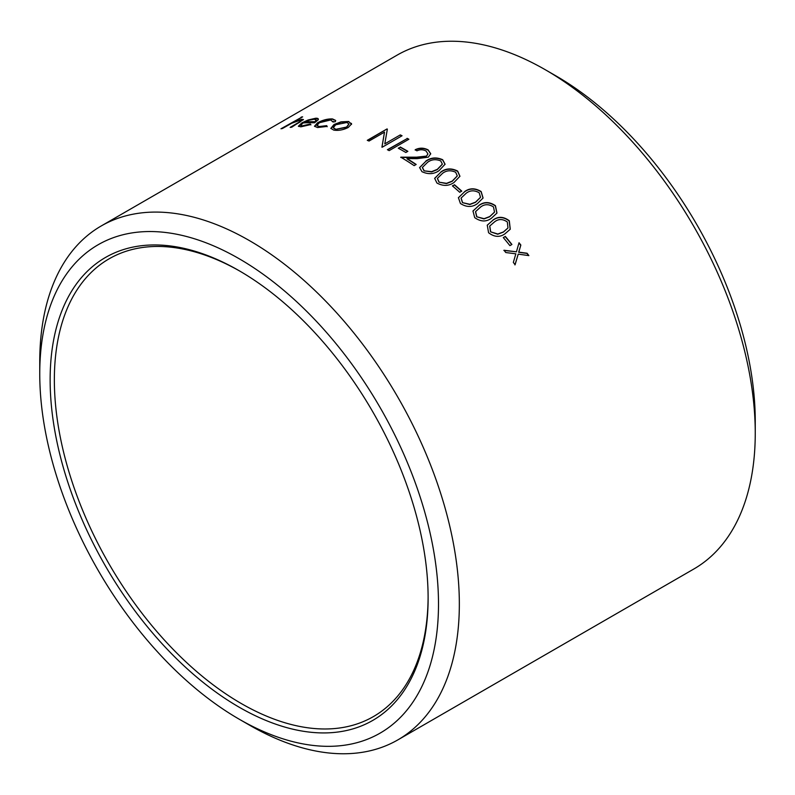 <?xml version="1.0" encoding="UTF-8"?>
<svg xmlns="http://www.w3.org/2000/svg" width="795" height="795" viewBox="0 0 795 795"><rect width="100%" height="100%" fill="white"/><g stroke="black" fill="none" stroke-linecap="round" stroke-linejoin="round"><path stroke-width="1.19" d="M240.189 271.324A264.288 152.59 -120 0 0 109.094 258.832A264.288 152.59 -120 0 0 109.094 564.013A264.288 152.59 -120 0 0 373.382 716.603A264.288 152.59 -120 0 0 428.117 596.826M39.75 373.829L39.75 361.795A296.694 171.293 60 0 1 101.194 225.979L397.112 55.133A296.694 171.293 60 0 1 545.459 69.831L555.874 75.843A281.957 162.786 60 0 1 755.25 421.171L755.25 433.205A296.694 171.293 60 0 1 693.806 569.021L397.888 739.867A296.694 171.293 60 0 1 249.541 725.169L239.126 719.157A281.957 162.786 60 0 1 39.75 373.829A281.957 162.786 60 0 1 239.126 258.713A281.957 162.786 60 0 1 438.502 604.051A281.957 162.786 60 0 1 239.126 719.157M555.874 75.843L545.459 69.831A296.694 171.293 60 0 1 755.25 433.205M400.283 147.025A296.694 171.293 60 0 1 406.096 150.295A296.694 171.293 60 0 1 407.855 151.318L405.838 152.491A296.694 171.293 60 0 0 404.069 151.457A296.694 171.293 60 0 0 398.255 148.198L400.283 147.323A296.336 171.094 60 0 1 407.606 151.467M101.194 225.979A296.694 171.293 60 0 1 249.541 240.676A296.694 171.293 60 0 1 443.372 502.122A296.694 171.293 60 0 1 397.888 739.867M310.209 124.05L310.795 124.557L300.868 126.832L298.373 126.236L301.901 122.837L308.162 119.966L315.814 118.216C317.94 118.187 318.725 118.733 318.169 119.856L314.582 122.778A296.694 171.293 60 0 0 303.114 122.937L300.659 125.342L302.438 125.809L310.209 124.05L310.905 124.875M318.308 118.972L318.169 119.856M333.016 122.003L330.67 119.956L319.361 122.748L316.927 125.471L319.312 126.524L326.705 125.65L327.113 126.405L317.523 127.538L314.492 126.236L317.593 122.748C322.83 119.975 327.818 118.713 332.558 118.952L335.649 120.443L335.321 121.665L333.016 122.003L333.155 121.297M348.617 121.486L351.479 124.04L348.26 127.468C343.291 129.963 338.441 130.837 333.711 130.092L330.849 128.373L334.059 124.487L341.025 121.854L348.617 121.486L351.549 124.368M351.47 123.374L351.479 124.04M381.948 146.936A296.694 171.293 60 0 1 382.355 147.135L402.061 135.756A296.694 171.293 60 0 0 400.302 134.902L384.79 143.855L387.364 129.108A296.694 171.293 60 0 0 386.996 128.949L367.28 140.327A296.694 171.293 60 0 1 369.039 141.053L384.512 132.119L381.948 146.936M407.11 138.32A296.694 171.293 60 0 1 408.868 139.254L389.162 150.633A296.694 171.293 60 0 0 387.394 149.698L407.12 138.618A296.336 171.094 60 0 1 408.61 139.403M426.339 156.098L416.58 157.181L400.789 157.181A296.694 171.293 60 0 1 414.155 165.638L416.183 164.466A296.694 171.293 60 0 0 407.03 158.573L417.216 158.642L428.267 157.181L430.731 153.773L428.177 149.927C423.854 147.671 419.522 147.612 415.189 149.748A296.694 171.293 60 0 1 416.958 150.821C420.048 149.351 423.079 149.42 426.07 151.03L427.919 153.892L426.319 156.377L427.909 154.041M425.772 161.137C430.82 157.47 436.455 156.993 442.686 159.725L445.081 164.227L439.059 170.657C433.921 174.244 428.227 174.582 421.966 171.68L419.601 167.566L425.742 161.415C430.791 157.748 436.435 157.271 442.656 159.994L445.061 164.366M440.808 171.988C445.866 168.272 451.49 167.974 457.662 171.074L459.947 176.261L453.955 182.522C448.807 186.139 443.133 186.318 436.942 183.039L434.656 178.338L440.768 172.257C445.826 168.54 451.441 168.232 457.612 171.332L459.917 176.381M454.422 184.708A296.694 171.293 60 0 1 461.766 191.118L459.739 192.281A296.694 171.293 60 0 0 452.395 185.871L454.362 184.957A296.336 171.094 60 0 1 461.557 191.237M464.479 191.704C469.557 187.928 475.112 187.878 481.154 191.555L483.082 198.005L477.239 203.758C472.081 207.435 466.476 207.346 460.434 203.51L458.417 197.687L464.409 191.953C469.487 188.177 475.042 188.117 481.084 191.784L483.042 198.104M478.908 205.408C483.996 201.592 489.501 201.692 495.434 205.686L496.974 213.07L491.34 218.317C486.172 222.024 480.627 221.805 474.714 217.641L472.975 210.993L478.819 205.637C483.907 201.821 489.412 201.91 495.335 205.905L496.925 213.169M492.96 220.076C498.067 216.23 503.513 216.459 509.297 220.752L510.261 229.228L505.004 233.79C499.817 237.526 494.341 237.168 488.577 232.716L487.255 225.164L492.85 220.285C497.958 216.449 503.404 216.667 509.188 220.96L510.201 229.318M505.302 236.373A296.694 171.293 60 0 1 511.92 244.472L509.903 245.635A296.694 171.293 60 0 0 503.285 237.546L505.183 236.562A296.336 171.094 60 0 1 511.732 244.582M519.036 242.753A296.694 171.293 60 0 1 520.844 245.049L518.797 252.124L527.105 253.247A296.694 171.293 60 0 1 528.864 255.602L518.211 254.142L515.09 264.765A296.694 171.293 60 0 0 513.341 262.41L515.846 253.824L505.789 252.542A296.694 171.293 60 0 0 503.98 250.246L516.432 251.816L519.036 242.753M301.176 117.113A296.694 171.293 60 0 1 302.647 116.835L294.12 121.764L301.712 119.31L303.432 119.548L291.676 127.23A296.694 171.293 60 0 0 290.145 127.389L300.023 121.605L301.047 120.492L299.675 120.373L291.735 123.225L282.434 128.502A296.694 171.293 60 0 0 280.963 128.78L301.315 117.431A296.336 171.094 60 0 1 301.752 117.352M239.126 270.707L239.126 270.707A267.279 154.31 60 0 1 428.117 598.049A267.279 154.31 60 0 1 239.126 707.172A267.279 154.31 60 0 1 50.135 379.821A267.279 154.31 60 0 1 239.126 270.707M295.502 121.575L303.442 119.727M291 127.299L300.152 121.933L301.047 120.492M282.006 128.581L301.315 117.431M520.844 245.049L518.658 252.293L526.966 253.406A296.336 171.094 60 0 1 528.566 255.563M518.211 254.142L514.941 264.924M503.851 250.425L516.432 251.816M518.966 243.012A296.336 171.094 60 0 1 520.705 245.228M503.354 237.626L505.183 236.562M487.196 225.273L492.85 220.285M489.7 226.118L490.545 231.812L497.71 234.217L503.324 232.13L507.906 228.056M490.545 231.812L497.819 234.018L503.444 231.941L507.965 227.966L507.329 221.984C502.768 218.794 498.515 218.754 494.579 221.845L489.76 226.018L490.654 231.613M472.926 211.112L478.819 205.637M475.529 211.718L476.692 216.757L483.986 218.913L489.621 216.777L494.46 212.215M476.692 216.757L484.085 218.695L489.72 216.568L494.52 212.076L493.466 206.909C488.796 203.947 484.503 203.997 480.568 207.068L475.579 211.609L476.791 216.538M458.377 197.796L464.409 191.953M461.07 198.164L462.442 202.636L469.835 204.524L475.499 202.347L480.468 197.418M462.442 202.636L469.915 204.285L475.579 202.119L480.518 197.279L479.196 192.768C474.436 190.055 470.103 190.214 466.188 193.245L461.1 198.044L462.511 202.397M452.554 186L454.362 184.957M434.636 178.468L440.768 172.257M437.399 178.497L438.979 182.174L446.492 183.595L452.176 181.339L457.234 176.053M438.979 182.174L446.552 183.337L452.236 181.081L457.264 175.934L455.704 172.286C450.835 170.011 446.462 170.349 442.567 173.32L437.419 178.358L439.029 181.916M419.591 167.695L425.742 161.415M422.374 167.606L424.023 170.836L431.596 171.929L437.28 169.613L442.338 164.247M424.023 170.836L431.625 171.66L437.32 169.345L442.358 164.128L440.728 160.928C435.829 158.93 431.427 159.407 427.541 162.339L422.384 167.457L424.053 170.557M415.179 150.046C419.522 147.9 423.854 147.959 428.167 150.205L430.721 153.912M407.03 158.573L407.02 158.861A296.336 171.094 60 0 1 415.944 164.605M400.779 157.47L416.57 157.46L426.319 156.377M398.524 148.337L400.283 147.323M387.672 149.848L407.12 138.618M381.968 147.244L384.512 132.119M384.79 143.855L400.302 134.902M400.322 135.2A296.336 171.094 60 0 1 401.783 135.915M367.618 140.467L386.996 128.949M330.899 128.542L334.139 124.805L341.105 122.172L348.697 121.804M333.324 127.856L335.55 129.386L346.62 127.379L348.985 124.099M335.55 129.386L346.55 127.051L348.955 123.931L346.839 122.5L335.709 124.775L333.274 127.697L335.47 129.068M333.224 121.973L333.214 121.456M316.996 125.63L319.411 126.852L326.795 125.968L327.202 126.723M314.562 126.395L317.692 123.076C322.939 120.303 327.928 119.041 332.658 119.27L335.679 120.602M298.463 126.385L302.03 123.165L308.281 120.293L315.923 118.544L318.348 119.151M300.758 125.491L302.557 126.137L310.318 124.378M314.86 122.052L316.152 119.896L314.124 119.24L309.493 120.124L305.161 122.231A296.336 171.094 60 0 1 314.86 122.052L316.181 120.065M305.041 121.903A296.694 171.293 60 0 1 314.75 121.724"/></g></svg>
